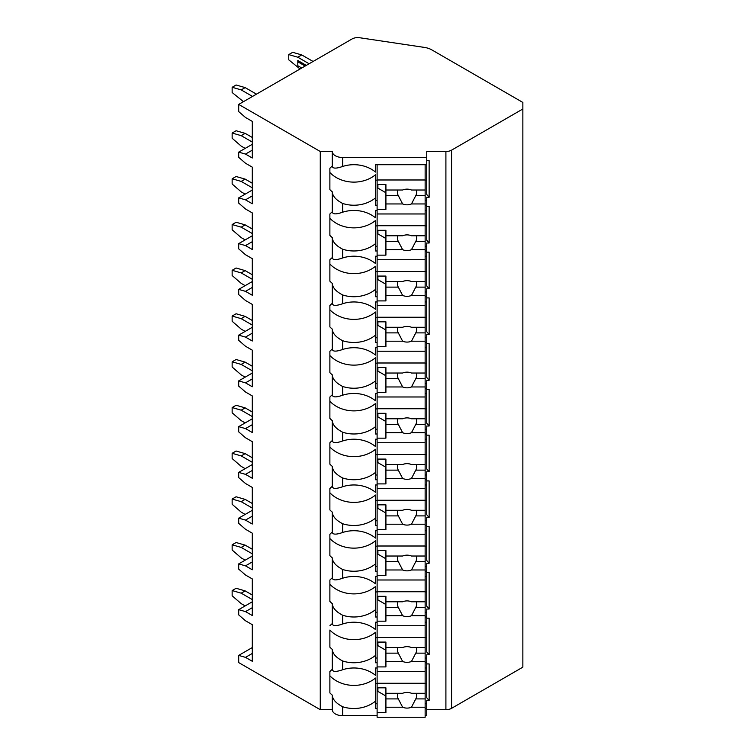 <?xml version="1.0" encoding="UTF-8"?>
<svg xmlns="http://www.w3.org/2000/svg" width="755" height="755" viewBox="0 0 755 755"><rect width="100%" height="100%" fill="white"/><g stroke="black" fill="none" stroke-linecap="round" stroke-linejoin="round"><path stroke-width="1.13" d="M238.703 104.407L320.271 151.5L332.285 151.5A10.41 6.012 0 0 0 342.685 157.512L426.745 157.512L426.745 151.5L445.903 151.5A8.003 4.624 0 0 0 451.565 150.151L522.856 108.984L522.856 102.444L431.69 49.811A16.006 9.239 0 0 0 424.376 47.405L359.739 37.75A8.003 4.624 0 0 0 352.075 38.958L238.703 104.407L238.703 111.598L245.498 117.478L252.293 121.404L252.293 158.003L245.498 154.086L238.703 152.123L238.703 157.351L245.498 163.231L252.293 167.157L252.293 203.756L245.498 199.839L238.703 197.876L238.703 203.104L245.498 208.984L252.293 212.91L252.293 249.509L245.498 245.592L238.703 243.629L238.703 248.857L245.498 254.737L252.293 258.663L252.293 295.262L245.498 291.345L238.703 289.382L238.703 294.61L245.498 300.49L252.293 304.416L252.293 341.015L245.498 337.098L238.703 335.135L238.703 340.363L245.498 346.243L252.293 350.169L252.293 386.768L245.498 382.851L238.703 380.888L238.703 386.116L245.498 391.996L252.293 395.922L252.293 432.521L245.498 428.595L238.703 426.641L238.703 431.869L245.498 437.749L252.293 441.675L252.293 478.274L245.498 474.348L238.703 472.394L238.703 477.622L245.498 483.502L252.293 487.428L252.293 524.027L245.498 520.101L238.703 518.147L238.703 523.375L245.498 529.255L252.293 533.181L252.293 569.78L245.498 565.854L238.703 563.9L238.703 569.128L245.498 575.008L252.293 578.925L252.293 615.533L245.498 611.607L238.703 609.653L238.703 614.881L245.498 620.761L252.293 624.678L252.293 661.286L245.498 657.36L238.703 655.406L238.703 662.588L320.271 709.681L332.285 709.681A10.41 6.012 0 0 0 342.685 715.693L377.113 715.693M425.141 715.693L426.745 715.693L426.745 708.501L425.141 708.501M426.745 709.681L445.903 709.681A8.003 4.624 0 0 0 451.565 708.332L522.856 667.165L522.856 108.984M426.745 663.928L429.142 663.928L429.142 700.536L426.745 700.536L426.745 703.764L425.141 703.764M426.745 618.175L429.142 618.175L429.142 654.783L426.745 654.783L426.745 662.748L425.141 662.748M426.745 572.422L429.142 572.422L429.142 609.03L426.745 609.03L426.745 616.995L425.141 616.995M426.745 526.669L429.142 526.669L429.142 563.277L426.745 563.277L426.745 571.242L425.141 571.242M426.745 480.916L429.142 480.916L429.142 517.524L426.745 517.524L426.745 525.489L425.141 525.489M426.745 435.163L429.142 435.163L429.142 471.771L426.745 471.771L426.745 479.736L425.141 479.736M426.745 389.42L429.142 389.42L429.142 426.018L426.745 426.018L426.745 433.983L425.141 433.983M426.745 343.667L429.142 343.667L429.142 380.265L426.745 380.265L426.745 388.23L425.141 388.23M426.745 297.914L429.142 297.914L429.142 334.512L426.745 334.512L426.745 342.477L425.141 342.477M426.745 252.161L429.142 252.161L429.142 288.759L426.745 288.759L426.745 296.724L425.141 296.724M426.745 206.408L429.142 206.408L429.142 243.006L426.745 243.006L426.745 250.971L425.141 250.971M426.745 160.655L429.142 160.655L429.142 197.253L426.745 197.253L426.745 205.218L425.141 205.218M425.141 667.977L426.745 667.977L426.745 697.762L429.142 700.536M377.113 703.764L375.509 703.764M375.509 683.435L377.113 683.435M425.141 683.435L426.745 683.435M377.113 210.456L375.509 210.456L375.509 217.808A30.417 24.84 180 0 0 342.685 212.202L342.685 203.472A30.417 24.84 180 0 0 375.509 197.867L375.509 174.754A30.417 24.84 180 0 1 329.878 172.527L329.878 168.28A30.417 24.84 180 0 1 332.285 166.053C332.559 168.648 336.022 168.78 342.685 166.449A30.417 24.84 180 0 1 375.509 172.055L375.509 164.703L426.745 164.703L426.745 157.512M425.141 210.456L426.745 210.456L426.745 205.218M425.141 256.209L426.745 256.209L426.745 250.971M425.141 301.953L426.745 301.953L426.745 296.724M425.141 347.706L426.745 347.706L426.745 342.477M425.141 393.459L426.745 393.459L426.745 388.23M425.141 439.212L426.745 439.212L426.745 433.983M425.141 484.965L426.745 484.965L426.745 479.736M425.141 530.718L426.745 530.718L426.745 525.489M425.141 576.471L426.745 576.471L426.745 571.242M425.141 622.224L426.745 622.224L426.745 616.995M426.745 667.977L426.745 662.748M426.745 703.764L426.745 708.501M426.745 164.703L426.745 194.479L429.142 197.253M426.745 200.49L425.141 200.49M377.113 200.49L375.509 200.49M375.509 180.152L377.113 180.152M425.141 180.152L426.745 180.152M377.113 205.218L375.509 205.218L375.509 197.867M329.878 168.28L329.878 189.618A30.417 24.84 180 0 0 332.285 191.855L332.285 211.806A30.417 24.84 180 0 0 329.878 214.033L329.878 235.371A30.417 24.84 180 0 0 332.285 237.608L332.285 257.559C332.559 260.154 336.022 260.286 342.685 257.955A30.417 24.84 180 0 1 375.509 263.561L375.509 256.209L377.113 256.209M342.685 257.955L342.685 249.225A30.417 24.84 180 0 0 375.509 243.62L375.509 220.507A30.417 24.84 180 0 1 329.878 218.27L329.878 214.033M377.113 250.971L375.509 250.971L375.509 243.62M332.285 257.559A30.417 24.84 180 0 0 329.878 259.786L329.878 281.124A30.417 24.84 180 0 0 332.285 283.361L332.285 303.312C332.559 305.907 336.022 306.039 342.685 303.708A30.417 24.84 180 0 1 375.509 309.314L375.509 301.953L377.113 301.953M342.685 303.708L342.685 294.978A30.417 24.84 180 0 0 375.509 289.373L375.509 266.26A30.417 24.84 180 0 1 329.878 264.024L329.878 259.786M377.113 296.724L375.509 296.724L375.509 289.373M332.285 303.312A30.417 24.84 180 0 0 329.878 305.539L329.878 326.877A30.417 24.84 180 0 0 332.285 329.114L332.285 349.065C332.559 351.66 336.022 351.792 342.685 349.461A30.417 24.84 180 0 1 375.509 355.067L375.509 347.706L377.113 347.706M342.685 349.461L342.685 340.732A30.417 24.84 180 0 0 375.509 335.126L375.509 312.013A30.417 24.84 180 0 1 329.878 309.776L329.878 305.539M377.113 342.477L375.509 342.477L375.509 335.126M332.285 349.065A30.417 24.84 180 0 0 329.878 351.292L329.878 372.63A30.417 24.84 180 0 0 332.285 374.867L332.285 394.818C332.559 397.413 336.022 397.545 342.685 395.205A30.417 24.84 180 0 1 375.509 400.82L375.509 393.459L377.113 393.459M342.685 395.205L342.685 386.484A30.417 24.84 180 0 0 375.509 380.869L375.509 357.766A30.417 24.84 180 0 1 329.878 355.53L329.878 351.292M377.113 388.23L375.509 388.23L375.509 380.869M332.285 394.818A30.417 24.84 180 0 0 329.878 397.045L329.878 418.383A30.417 24.84 180 0 0 332.285 420.62L332.285 440.571C332.559 443.166 336.022 443.298 342.685 440.958A30.417 24.84 180 0 1 375.509 446.573L375.509 439.212L377.113 439.212M342.685 440.958L342.685 432.238A30.417 24.84 180 0 0 375.509 426.622L375.509 403.519A30.417 24.84 180 0 1 329.878 401.282L329.878 397.045M377.113 433.983L375.509 433.983L375.509 426.622M332.285 440.571A30.417 24.84 180 0 0 329.878 442.798L329.878 464.136A30.417 24.84 180 0 0 332.285 466.373L332.285 486.324C332.559 488.919 336.022 489.051 342.685 486.711A30.417 24.84 180 0 1 375.509 492.326L375.509 484.965L377.113 484.965M342.685 486.711L342.685 477.99A30.417 24.84 180 0 0 375.509 472.375L375.509 449.272A30.417 24.84 180 0 1 329.878 447.036L329.878 442.798M377.113 479.736L375.509 479.736L375.509 472.375M332.285 486.324A30.417 24.84 180 0 0 329.878 488.551L329.878 509.889A30.417 24.84 180 0 0 332.285 512.126L332.285 532.067C332.559 534.672 336.022 534.804 342.685 532.464A30.417 24.84 180 0 1 375.509 538.079L375.509 530.718L377.113 530.718M342.685 532.464L342.685 523.744A30.417 24.84 180 0 0 375.509 518.128L375.509 495.025A30.417 24.84 180 0 1 329.878 492.788L329.878 488.551M377.113 525.489L375.509 525.489L375.509 518.128M332.285 532.067A30.417 24.84 180 0 0 329.878 534.304L329.878 555.642A30.417 24.84 180 0 0 332.285 557.879L332.285 577.82C332.559 580.425 336.022 580.557 342.685 578.217A30.417 24.84 180 0 1 375.509 583.832L375.509 576.471L377.113 576.471M342.685 578.217L342.685 569.497A30.417 24.84 180 0 0 375.509 563.881L375.509 540.778A30.417 24.84 180 0 1 329.878 538.541L329.878 534.304M377.113 571.242L375.509 571.242L375.509 563.881M332.285 577.82A30.417 24.84 180 0 0 329.878 580.057L329.878 601.395A30.417 24.84 180 0 0 332.285 603.632L332.285 623.573C332.559 626.178 336.022 626.31 342.685 623.97A30.417 24.84 180 0 1 375.509 629.585L375.509 622.224L377.113 622.224M342.685 623.97L342.685 615.249A30.417 24.84 180 0 0 375.509 609.634L375.509 586.531A30.417 24.84 180 0 1 329.878 584.294L329.878 580.057M377.113 616.995L375.509 616.995L375.509 609.634M332.285 709.681L332.285 695.138A30.417 24.84 180 0 1 329.878 692.901L329.878 671.563A30.417 24.84 180 0 1 332.285 669.326C332.559 671.931 336.022 672.063 342.685 669.723A30.417 24.84 180 0 1 375.509 675.338L375.509 667.977L377.113 667.977M342.685 669.723L342.685 661.002A30.417 24.84 180 0 0 375.509 655.387L375.509 632.284A30.417 24.84 180 0 1 329.878 630.048L329.878 647.148A30.417 24.84 180 0 0 332.285 649.385L332.285 669.326M377.113 662.748L375.509 662.748L375.509 655.387M377.113 708.501L375.509 708.501L375.509 678.037A30.417 24.84 180 0 1 329.878 675.801L329.878 671.563M342.685 715.693L342.685 706.755A30.417 24.84 180 0 0 375.509 701.14M320.271 709.681L320.271 151.5M332.285 166.053L332.285 151.5M332.285 623.573A30.417 24.84 180 0 0 329.878 625.81M342.685 203.472C336.022 200.009 332.559 196.14 332.285 191.855M332.285 211.806C332.559 214.401 336.022 214.533 342.685 212.202M342.685 249.225C336.022 245.762 332.559 241.893 332.285 237.608M342.685 294.978C336.022 291.515 332.559 287.646 332.285 283.361M342.685 340.732C336.022 337.268 332.559 333.399 332.285 329.114M342.685 386.484C336.022 383.021 332.559 379.142 332.285 374.867M342.685 432.238C336.022 428.774 332.559 424.895 332.285 420.62M342.685 477.99C336.022 474.527 332.559 470.648 332.285 466.373M342.685 523.744C336.022 520.28 332.559 516.401 332.285 512.126M342.685 569.497C336.022 566.033 332.559 562.154 332.285 557.879M342.685 615.249C336.022 611.786 332.559 607.907 332.285 603.632M342.685 661.002C336.022 657.539 332.559 653.66 332.285 649.385M342.685 706.755C336.022 703.292 332.559 699.413 332.285 695.138M426.745 210.456L426.745 240.232L429.142 243.006M426.745 246.243L425.141 246.243M377.113 246.243L375.509 246.243M375.509 225.905L377.113 225.905M425.141 225.905L426.745 225.905M377.113 164.703L377.113 259.72L425.141 259.72L425.141 241.373L415.779 241.373A9.607 7.843 180 0 0 416.656 238.108A9.607 7.843 180 0 0 416.213 235.768M377.113 230.313L385.918 230.313L385.918 235.768L402.632 235.768A9.607 7.843 180 0 1 407.049 234.89A9.607 7.843 180 0 1 411.466 235.768L425.141 235.768L425.141 225.736L377.113 225.736M377.113 255.152L385.918 255.152L385.918 249.697L402.632 249.697A9.607 7.843 180 0 0 407.049 250.575A9.607 7.843 180 0 0 411.466 249.697L425.141 249.697M385.918 249.697L385.918 235.768M397.885 235.768A9.607 7.843 180 0 0 397.441 238.108A9.607 7.843 180 0 0 398.319 241.373L385.918 241.373M398.319 241.373L402.632 249.697M411.466 249.697L415.779 241.373M385.918 238.514L377.906 233.89L377.906 230.313M425.141 241.373L425.141 235.768M377.113 213.967L425.141 213.967L425.141 225.736M426.745 256.209L426.745 285.985L429.142 288.759M426.745 291.996L425.141 291.996M377.113 291.996L375.509 291.996M375.509 271.658L377.113 271.658M425.141 271.658L426.745 271.658M377.113 259.72L377.113 305.473L425.141 305.473L425.141 287.127L415.779 287.127A9.607 7.843 180 0 0 416.656 283.861A9.607 7.843 180 0 0 416.213 281.521M377.113 276.066L385.918 276.066L385.918 281.521L402.632 281.521A9.607 7.843 180 0 1 407.049 280.643A9.607 7.843 180 0 1 411.466 281.521L425.141 281.521L425.141 271.489L377.113 271.489M377.113 300.905L385.918 300.905L385.918 295.45L402.632 295.45A9.607 7.843 180 0 0 407.049 296.328A9.607 7.843 180 0 0 411.466 295.45L425.141 295.45M385.918 295.45L385.918 281.521M397.885 281.521A9.607 7.843 180 0 0 397.441 283.861A9.607 7.843 180 0 0 398.319 287.127L385.918 287.127M398.319 287.127L402.632 295.45M411.466 295.45L415.779 287.127M385.918 284.267L377.906 279.643L377.906 276.066M425.141 287.127L425.141 281.521M425.141 259.72L425.141 271.489M426.745 301.953L426.745 331.738L429.142 334.512M426.745 337.749L425.141 337.749M377.113 337.749L375.509 337.749M375.509 317.411L377.113 317.411M425.141 317.411L426.745 317.411M377.113 305.473L377.113 351.226L425.141 351.226L425.141 332.88L415.779 332.88A9.607 7.843 180 0 0 416.656 329.614A9.607 7.843 180 0 0 416.213 327.274M377.113 321.819L385.918 321.819L385.918 327.274L402.632 327.274A9.607 7.843 180 0 1 407.049 326.396A9.607 7.843 180 0 1 411.466 327.274L425.141 327.274L425.141 317.242L377.113 317.242M377.113 346.658L385.918 346.658L385.918 341.203L402.632 341.203A9.607 7.843 180 0 0 407.049 342.081A9.607 7.843 180 0 0 411.466 341.203L425.141 341.203M385.918 341.203L385.918 327.274M397.885 327.274A9.607 7.843 180 0 0 397.441 329.614A9.607 7.843 180 0 0 398.319 332.88L385.918 332.88M398.319 332.88L402.632 341.203M411.466 341.203L415.779 332.88M385.918 330.02L377.906 325.396L377.906 321.819M425.141 332.88L425.141 327.274M425.141 305.473L425.141 317.242M426.745 347.706L426.745 377.491L429.142 380.265M426.745 383.502L425.141 383.502M377.113 383.502L375.509 383.502M375.509 363.164L377.113 363.164M425.141 363.164L426.745 363.164M377.113 351.226L377.113 396.979L425.141 396.979L425.141 378.632L415.779 378.632A9.607 7.843 180 0 0 416.656 375.367A9.607 7.843 180 0 0 416.213 373.027M377.113 367.572L385.918 367.572L385.918 373.027L402.632 373.027A9.607 7.843 180 0 1 407.049 372.149A9.607 7.843 180 0 1 411.466 373.027L425.141 373.027L425.141 362.995L377.113 362.995M377.113 392.402L385.918 392.402L385.918 386.956L402.632 386.956A9.607 7.843 180 0 0 407.049 387.834A9.607 7.843 180 0 0 411.466 386.956L425.141 386.956M385.918 386.956L385.918 373.027M397.885 373.027A9.607 7.843 180 0 0 397.441 375.367A9.607 7.843 180 0 0 398.319 378.632L385.918 378.632M398.319 378.632L402.632 386.956M411.466 386.956L415.779 378.632M385.918 375.773L377.906 371.149L377.906 367.572M425.141 378.632L425.141 373.027M425.141 351.226L425.141 362.995M426.745 393.459L426.745 423.244L429.142 426.018M426.745 429.255L425.141 429.255M377.113 429.255L375.509 429.255M375.509 408.917L377.113 408.917M425.141 408.917L426.745 408.917M377.113 396.979L377.113 442.732L425.141 442.732L425.141 424.385L415.779 424.385A9.607 7.843 180 0 0 416.656 421.12A9.607 7.843 180 0 0 416.213 418.77M377.113 413.325L385.918 413.325L385.918 418.77L402.632 418.77A9.607 7.843 180 0 1 407.049 417.892A9.607 7.843 180 0 1 411.466 418.77L425.141 418.77L425.141 408.748L377.113 408.748M377.113 438.155L385.918 438.155L385.918 432.709L402.632 432.709A9.607 7.843 180 0 0 407.049 433.587A9.607 7.843 180 0 0 411.466 432.709L425.141 432.709M385.918 432.709L385.918 418.77M397.885 418.77A9.607 7.843 180 0 0 397.441 421.12A9.607 7.843 180 0 0 398.319 424.385L385.918 424.385M398.319 424.385L402.632 432.709M411.466 432.709L415.779 424.385M385.918 421.516L377.906 416.902L377.906 413.325M425.141 424.385L425.141 418.77M425.141 396.979L425.141 408.748M426.745 439.212L426.745 468.997L429.142 471.771M426.745 475.008L425.141 475.008M377.113 475.008L375.509 475.008M375.509 454.67L377.113 454.67M425.141 454.67L426.745 454.67M377.113 442.732L377.113 488.485L425.141 488.485L425.141 470.139L415.779 470.139A9.607 7.843 180 0 0 416.656 466.873A9.607 7.843 180 0 0 416.213 464.523M377.113 459.078L385.918 459.078L385.918 464.523L402.632 464.523A9.607 7.843 180 0 1 407.049 463.645A9.607 7.843 180 0 1 411.466 464.523L425.141 464.523L425.141 454.501L377.113 454.501M377.113 483.908L385.918 483.908L385.918 478.462L402.632 478.462A9.607 7.843 180 0 0 407.049 479.34A9.607 7.843 180 0 0 411.466 478.462L425.141 478.462M385.918 478.462L385.918 464.523M397.885 464.523A9.607 7.843 180 0 0 397.441 466.873A9.607 7.843 180 0 0 398.319 470.139L385.918 470.139M398.319 470.139L402.632 478.462M411.466 478.462L415.779 470.139M385.918 467.269L377.906 462.655L377.906 459.078M425.141 470.139L425.141 464.523M425.141 442.732L425.141 454.501M426.745 484.965L426.745 514.75L429.142 517.524M426.745 520.761L425.141 520.761M377.113 520.761L375.509 520.761M375.509 500.423L377.113 500.423M425.141 500.423L426.745 500.423M377.113 488.485L377.113 534.238L425.141 534.238L425.141 515.891L415.779 515.891A9.607 7.843 180 0 0 416.656 512.626A9.607 7.843 180 0 0 416.213 510.276M377.113 504.831L385.918 504.831L385.918 510.276L402.632 510.276A9.607 7.843 180 0 1 407.049 509.398A9.607 7.843 180 0 1 411.466 510.276L425.141 510.276L425.141 500.254L377.113 500.254M377.113 529.661L385.918 529.661L385.918 524.215L402.632 524.215A9.607 7.843 180 0 0 407.049 525.093A9.607 7.843 180 0 0 411.466 524.215L425.141 524.215M385.918 524.215L385.918 510.276M397.885 510.276A9.607 7.843 180 0 0 397.441 512.626A9.607 7.843 180 0 0 398.319 515.891L385.918 515.891M398.319 515.891L402.632 524.215M411.466 524.215L415.779 515.891M385.918 513.023L377.906 508.408L377.906 504.831M425.141 515.891L425.141 510.276M425.141 488.485L425.141 500.254M426.745 530.718L426.745 560.503L429.142 563.277M426.745 566.514L425.141 566.514M377.113 566.514L375.509 566.514M375.509 546.176L377.113 546.176M425.141 546.176L426.745 546.176M377.113 534.238L377.113 579.991L425.141 579.991L425.141 561.644L415.779 561.644A9.607 7.843 180 0 0 416.656 558.379A9.607 7.843 180 0 0 416.213 556.029M377.113 550.584L385.918 550.584L385.918 556.029L402.632 556.029A9.607 7.843 180 0 1 407.049 555.151A9.607 7.843 180 0 1 411.466 556.029L425.141 556.029L425.141 546.007L377.113 546.007M377.113 575.414L385.918 575.414L385.918 569.968L402.632 569.968A9.607 7.843 180 0 0 407.049 570.846A9.607 7.843 180 0 0 411.466 569.968L425.141 569.968M385.918 569.968L385.918 556.029M397.885 556.029A9.607 7.843 180 0 0 397.441 558.379A9.607 7.843 180 0 0 398.319 561.644L385.918 561.644M398.319 561.644L402.632 569.968M411.466 569.968L415.779 561.644M385.918 558.776L377.906 554.161L377.906 550.584M425.141 561.644L425.141 556.029M425.141 534.238L425.141 546.007M426.745 576.471L426.745 606.256L429.142 609.03M426.745 612.267L425.141 612.267M377.113 612.267L375.509 612.267M375.509 591.929L377.113 591.929M425.141 591.929L426.745 591.929M377.113 579.991L377.113 625.744L425.141 625.744L425.141 607.398L415.779 607.398A9.607 7.843 180 0 0 416.656 604.132A9.607 7.843 180 0 0 416.213 601.782M377.113 596.337L385.918 596.337L385.918 601.782L402.632 601.782A9.607 7.843 180 0 1 407.049 600.904A9.607 7.843 180 0 1 411.466 601.782L425.141 601.782L425.141 591.76L377.113 591.76M377.113 621.167L385.918 621.167L385.918 615.721L402.632 615.721A9.607 7.843 180 0 0 407.049 616.59A9.607 7.843 180 0 0 411.466 615.721L425.141 615.721M385.918 615.721L385.918 601.782M397.885 601.782A9.607 7.843 180 0 0 397.441 604.132A9.607 7.843 180 0 0 398.319 607.398L385.918 607.398M398.319 607.398L402.632 615.721M411.466 615.721L415.779 607.398M385.918 604.528L377.906 599.914L377.906 596.337M425.141 607.398L425.141 601.782M425.141 579.991L425.141 591.76M426.745 622.224L426.745 652.009L429.142 654.783M426.745 658.011L425.141 658.011M377.113 658.011L375.509 658.011M375.509 637.682L377.113 637.682M425.141 637.682L426.745 637.682M377.113 625.744L377.113 671.497L425.141 671.497L425.141 653.151L415.779 653.151A9.607 7.843 180 0 0 416.656 649.885A9.607 7.843 180 0 0 416.213 647.535M377.113 642.08L385.918 642.08L385.918 647.535L402.632 647.535A9.607 7.843 180 0 1 407.049 646.658A9.607 7.843 180 0 1 411.466 647.535L425.141 647.535L425.141 637.513L377.113 637.513M377.113 666.92L385.918 666.92L385.918 661.465L402.632 661.465A9.607 7.843 180 0 0 407.049 662.343A9.607 7.843 180 0 0 411.466 661.465L425.141 661.465M385.918 661.465L385.918 647.535M397.885 647.535A9.607 7.843 180 0 0 397.441 649.885A9.607 7.843 180 0 0 398.319 653.151L385.918 653.151M398.319 653.151L402.632 661.465M411.466 661.465L415.779 653.151M385.918 650.281L377.906 645.667L377.906 642.08M425.141 653.151L425.141 647.535M425.141 625.744L425.141 637.513M377.113 671.497L377.113 717.25L425.141 717.25L425.141 698.903L415.779 698.903A9.607 7.843 180 0 0 416.656 695.638A9.607 7.843 180 0 0 416.213 693.288M377.113 687.833L385.918 687.833L385.918 693.288L402.632 693.288A9.607 7.843 180 0 1 407.049 692.41A9.607 7.843 180 0 1 411.466 693.288L425.141 693.288L425.141 683.266L377.113 683.266M377.113 712.673L385.918 712.673L385.918 707.218L402.632 707.218A9.607 7.843 180 0 0 407.049 708.096A9.607 7.843 180 0 0 411.466 707.218L425.141 707.218M385.918 707.218L385.918 693.288M397.885 693.288A9.607 7.843 180 0 0 397.441 695.638A9.607 7.843 180 0 0 398.319 698.903L385.918 698.903M398.319 698.903L402.632 707.218M411.466 707.218L415.779 698.903M385.918 696.034L377.906 691.42L377.906 687.833M425.141 698.903L425.141 693.288M425.141 671.497L425.141 683.266M245.498 154.086L252.293 150.16M238.703 152.123L252.293 144.28M238.703 197.876L252.293 190.034M238.703 243.629L252.293 235.786M238.703 289.382L252.293 281.539M238.703 335.135L252.293 327.293M238.703 380.888L252.293 373.045M238.703 426.641L252.293 418.798M238.703 472.394L252.293 464.551M238.703 518.147L252.293 510.305M238.703 563.9L252.293 556.058M238.703 609.653L252.293 601.801M238.703 655.406L252.293 647.554M245.498 245.592L252.293 241.666M252.293 187.806L241.194 181.408L232.144 178.793L236.107 176.5L245.158 179.114L252.293 183.238M245.158 194.148L241.194 191.864L232.144 184.022L232.144 178.793M241.194 181.408L245.158 179.114M245.498 291.345L252.293 287.419M252.293 233.559L241.194 227.161L232.144 224.546L236.107 222.253L245.158 224.867L252.293 228.991M245.158 239.901L241.194 237.617L232.144 229.775L232.144 224.546M241.194 227.161L245.158 224.867M245.498 337.098L252.293 333.172M252.293 279.312L241.194 272.914L232.144 270.299L236.107 268.006L245.158 270.62L252.293 274.745M245.158 285.654L241.194 283.37L232.144 275.528L232.144 270.299M241.194 272.914L245.158 270.62M245.498 382.851L252.293 378.925M252.293 325.065L241.194 318.667L232.144 316.052L236.107 313.759L245.158 316.373L252.293 320.498M245.158 331.407L241.194 329.123L232.144 321.281L232.144 316.052M241.194 318.667L245.158 316.373M245.498 428.595L252.293 424.678M252.293 370.818L241.194 364.42L232.144 361.805L236.107 359.512L245.158 362.126L252.293 366.241M245.158 377.16L241.194 374.876L232.144 367.034L232.144 361.805M241.194 364.42L245.158 362.126M245.498 474.348L252.293 470.431M252.293 416.571L241.194 410.173L232.144 407.549L236.107 405.265L245.158 407.879L252.293 411.994M245.158 422.913L241.194 420.629L232.144 412.787L232.144 407.549M241.194 410.173L245.158 407.879M245.498 520.101L252.293 516.184M252.293 462.324L241.194 455.916L232.144 453.302L236.107 451.018L245.158 453.632L252.293 457.747M245.158 468.666L241.194 466.382L232.144 458.54L232.144 453.302M241.194 455.916L245.158 453.632M245.498 565.854L252.293 561.937M252.293 508.077L241.194 501.669L232.144 499.055L236.107 496.771L245.158 499.385L252.293 503.5M245.158 514.419L241.194 512.135L232.144 504.283L232.144 499.055M241.194 501.669L245.158 499.385M245.498 611.607L252.293 607.69M252.293 553.83L241.194 547.422L232.144 544.808L236.107 542.524L245.158 545.138L252.293 549.253M245.158 560.172L241.194 557.879L232.144 550.036L232.144 544.808M241.194 547.422L245.158 545.138M245.498 199.839L252.293 195.913M252.293 142.053L241.194 135.655L232.144 133.04L236.107 130.747L245.158 133.361L252.293 137.486M245.158 148.395L241.194 146.111L232.144 138.269L232.144 133.04M241.194 135.655L245.158 133.361M245.498 657.36L252.293 653.443M252.519 96.432L241.194 89.902L232.144 87.287L236.107 84.994L245.158 87.608L256.483 94.148M243.459 101.661L232.144 92.516L232.144 87.287M241.194 89.902L245.158 87.608M288.75 54.605L292.704 52.321L301.764 54.936L297.8 57.22L288.75 54.605L288.75 59.834L300.065 68.988M297.8 57.22L309.125 63.76M306.294 65.392L297.8 60.485L297.8 65.713L301.764 68.007M313.089 61.466L301.764 54.936M305.162 66.044L297.8 61.797M252.293 599.583L241.194 593.175L232.144 590.561L236.107 588.277L245.158 590.891L252.293 595.006M245.158 605.925L241.194 603.632L232.144 595.789L232.144 590.561M241.194 593.175L245.158 590.891M377.113 184.56L385.918 184.56L385.918 190.015L402.632 190.015A9.607 7.843 180 0 1 407.049 189.137A9.607 7.843 180 0 1 411.466 190.015L425.141 190.015L425.141 179.983L377.113 179.983M377.113 209.399L385.918 209.399L385.918 203.944L402.632 203.944A9.607 7.843 180 0 0 407.049 204.822A9.607 7.843 180 0 0 411.466 203.944L425.141 203.944L425.141 195.62L415.779 195.62A9.607 7.843 180 0 0 416.656 192.355A9.607 7.843 180 0 0 416.213 190.015M425.141 213.967L425.141 203.944M385.918 203.944L385.918 190.015M397.885 190.015A9.607 7.843 180 0 0 397.441 192.355A9.607 7.843 180 0 0 398.319 195.62L385.918 195.62M398.319 195.62L402.632 203.944M411.466 203.944L415.779 195.62M385.918 192.761L377.906 188.137L377.906 184.56M425.141 195.62L425.141 190.015M425.141 164.703L425.141 179.983M451.565 708.332L451.565 150.151M445.903 709.681L445.903 151.5M342.685 166.449L342.685 157.512"/></g></svg>
